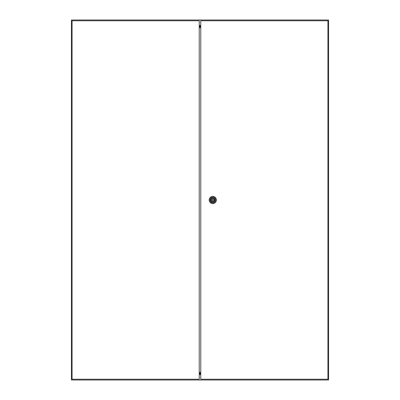<?xml version="1.0" encoding="UTF-8"?>
<svg xmlns="http://www.w3.org/2000/svg" width="400" height="400" viewBox="0 0 400 400"><rect width="100%" height="100%" fill="white"/><g stroke="black" fill="none" stroke-linecap="round" stroke-linejoin="round"><path stroke-width="0.6" d="M71.43 20L71.43 380L328.57 380L328.57 20L71.43 20M200.77 25.435L199.23 25.435M200.77 25.77L199.23 25.77M200.77 374.565L199.23 374.565M200.77 374.23L199.23 374.23M200.77 26.96L199.23 26.96M200.77 373.04L199.23 373.04M200.77 26.605L199.23 26.605M200.77 373.395L199.23 373.395M213.165 200A0.385 0.385 0 0 0 212.78 199.615A0.385 0.385 0 0 0 212.395 200A0.385 0.385 0 0 0 212.78 200.385A0.385 0.385 0 0 0 213.165 200M209.18 200A3.6 3.6 0 0 1 212.78 196.4A3.6 3.6 0 0 1 216.38 200A3.6 3.6 0 0 1 212.78 203.6A3.6 3.6 0 0 1 209.18 200M209.95 200A2.83 2.83 0 0 1 212.78 197.17A2.83 2.83 0 0 1 215.61 200A2.83 2.83 0 0 1 212.78 202.83A2.83 2.83 0 0 1 209.95 200M214.85 200A2.07 2.07 0 0 1 212.78 202.07A2.07 2.07 0 0 1 210.71 200A2.07 2.07 0 0 1 212.78 197.93A2.07 2.07 0 0 1 214.85 200M214.08 199.68A1.335 1.335 0 0 0 211.48 199.68L211.11 199.68L211.11 200.32L211.48 200.32A1.335 1.335 0 0 0 214.08 200.32L214.45 200.32L214.45 199.68L214.08 199.68M200.77 20.77L200.77 379.23L327.93 379.23L327.93 20.77L200.77 20.77M72.07 20.77L72.07 379.23L199.23 379.23L199.23 20.77L72.07 20.77M199.23 27.605L200.77 27.605M200.77 372.395L199.23 372.395"/></g></svg>
